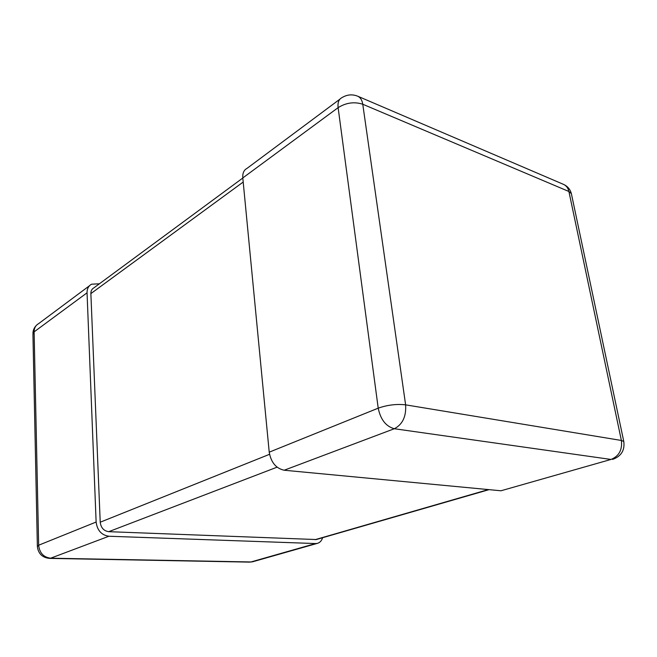 <?xml version="1.0" encoding="UTF-8"?>
<svg xmlns="http://www.w3.org/2000/svg" width="657" height="657" viewBox="0 0 657 657"><rect width="100%" height="100%" fill="white"/><g stroke="black" fill="none" stroke-linecap="round" stroke-linejoin="round"><path stroke-width="0.99" d="M99.371 283.799L91.569 284.194C88.514 285.902 87.011 288.776 87.053 292.808L96.127 522.028C97.228 530.404 101.49 535.143 108.922 536.243L50.646 558.195L250.941 561.965L315.59 543.553L108.922 536.243M315.59 543.553L317.249 543.396C319.836 542.707 321.626 540.818 322.612 537.73M339.883 99.182L247.032 168.364C243.878 170.023 242.466 173.218 242.803 177.94L269.222 452.164C271.037 462.421 276.022 468.441 284.177 470.231L394.331 428.734L610.985 459.448L500.963 490.779L610.985 459.448C618.993 456.196 622.458 449.864 621.382 440.461L405.615 404.843L362.763 104.241L568.905 191.491L621.382 440.461L623.78 441.479L571.368 193.659C570.21 189.331 567.582 186.227 563.484 184.362L357.704 96.201C360.422 97.45 362.114 100.127 362.763 104.241C354.32 101.539 346.108 102.673 338.117 107.649L378.21 408.169L269.222 452.164M500.963 490.779L284.177 470.231M242.811 178.022L93.902 287.84C91.849 288.981 90.838 290.903 90.871 293.597L100.217 522.208C100.948 527.776 103.781 530.93 108.725 531.677L316.304 539.545L489.071 489.646M87.053 292.808L34.115 331.859L38.656 545.22L96.127 522.028M37.359 546.057L32.94 334.347L34.115 331.859C34.139 328.081 35.642 325.338 38.615 323.646L89.5 285.729M252.575 561.792L249.709 562.121L252.575 561.792L317.249 543.396M38.656 545.22L37.375 546.567C38.278 553.703 42.335 557.645 49.554 558.393L50.646 558.195C43.551 557.292 39.551 552.964 38.656 545.22M242.803 177.94L338.117 107.649C337.558 102.533 338.831 99.199 341.936 97.647C347.019 94.542 352.267 94.058 357.704 96.201M571.368 193.659L568.905 191.491C568.108 188.017 566.301 185.635 563.484 184.362M378.21 408.169C387.384 404.95 396.524 403.841 405.615 404.843C406.338 416.472 402.577 424.438 394.331 428.734C385.955 426.434 380.575 419.577 378.21 408.169M277.09 467.168L108.725 531.677M488.389 489.58L315.171 539.652M269.534 454.307L100.217 522.208M243.197 182.046L90.871 293.597M36.39 325.371C34.197 327.588 33.047 330.241 32.924 333.337M249.709 562.121L49.554 558.393M612.595 459.407C621.21 456.295 624.938 450.316 623.78 441.479"/></g></svg>
